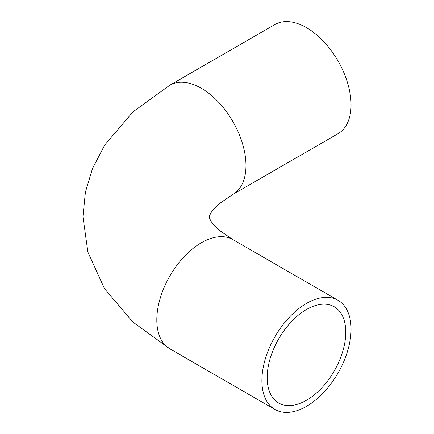 <?xml version="1.0" encoding="UTF-8"?>
<svg xmlns="http://www.w3.org/2000/svg" width="434" height="434" viewBox="0 0 434 434"><rect width="100%" height="100%" fill="white"/><g stroke="black" fill="none" stroke-linecap="round" stroke-linejoin="round"><path stroke-width="0.65" d="M345.773 332.2A55.574 32.083 -60 0 1 321.513 388.126A55.574 32.083 -60 0 1 278.688 403.018A55.574 32.083 -60 0 1 278.688 338.846A55.574 32.083 -60 0 1 334.261 306.762A55.574 32.083 -60 0 1 345.773 332.2M261.892 380.629A63.049 36.402 120 0 0 274.95 409.49A63.049 36.402 120 0 0 337.999 373.088A63.049 36.402 120 0 0 337.999 300.285A63.049 36.402 120 0 0 289.413 317.178A63.049 36.402 120 0 0 261.892 380.629M169.868 85.178A63.049 36.402 -120 0 1 218.448 102.071A63.049 36.402 -120 0 1 245.969 165.522A63.049 36.402 -120 0 1 232.912 194.383L337.999 133.715A63.049 36.402 -120 0 0 337.999 60.912A63.049 36.402 -120 0 0 274.95 24.51L169.868 85.178L133.043 111.815L104.67 145.064L92.48 168.571L85.406 192.148L82.943 216.62L87.88 252.073L104.431 288.556L132.875 322.028L169.868 348.822L274.95 409.49M337.999 300.285L232.912 239.617A63.049 36.402 120 0 0 184.331 256.505A63.049 36.402 120 0 0 156.81 319.956A63.049 36.402 120 0 0 169.868 348.822M232.912 239.617L220.429 231.089C215.183 226.548 211.895 223.005 210.561 220.445L209.036 217L210.561 213.555C211.895 210.995 215.183 207.452 220.429 202.911L232.912 194.383"/></g></svg>
